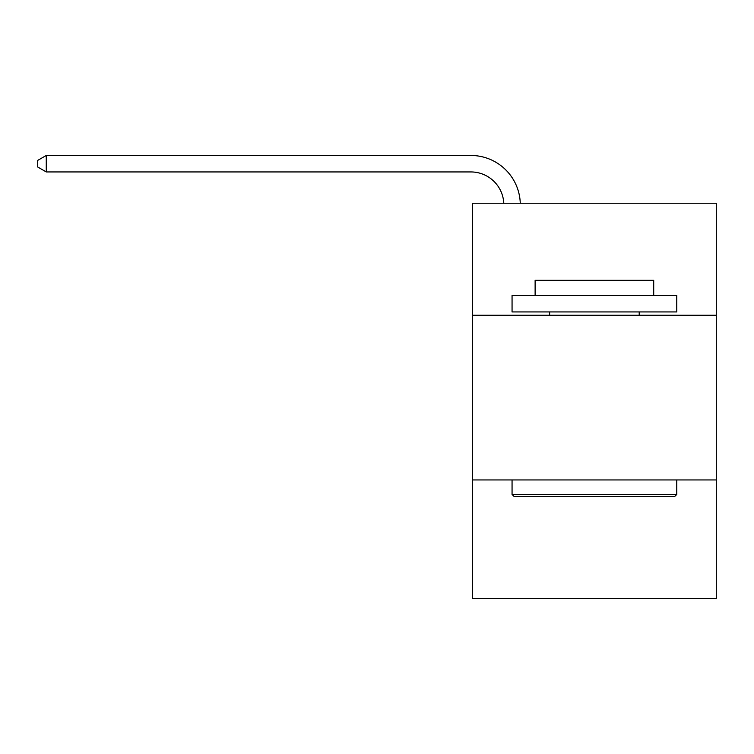 <?xml version="1.0" encoding="UTF-8"?>
<svg xmlns="http://www.w3.org/2000/svg" width="754" height="754" viewBox="0 0 754 754"><rect width="100%" height="100%" fill="white"/><g stroke="black" fill="none" stroke-linecap="round" stroke-linejoin="round"><path stroke-width="1.13" d="M716.3 315.238L716.3 203.231L472.532 203.231L472.532 315.238L716.3 315.238L716.3 598.535L472.532 598.535L472.532 315.238M716.3 479.94L472.532 479.94M514.039 496.415L512.06 494.436L676.772 494.436L674.792 496.415L514.039 496.415M676.772 295.474L676.772 311.939L512.06 311.939L512.06 295.474L676.772 295.474M535.123 295.474L535.123 280.318L653.709 280.318L653.709 295.474M676.772 479.94L676.772 494.436M512.06 479.94L512.06 494.436M639.213 311.939L639.213 315.238M549.619 311.939L549.619 315.238M503.785 203.231A32.94 32.94 -29.9 0 0 470.882 171.94L46.267 171.94L37.7 166.992L37.7 160.404L46.267 155.465L470.882 155.465A49.415 49.415 150.1 0 1 520.269 203.231M46.267 155.465L46.267 171.94"/></g></svg>
